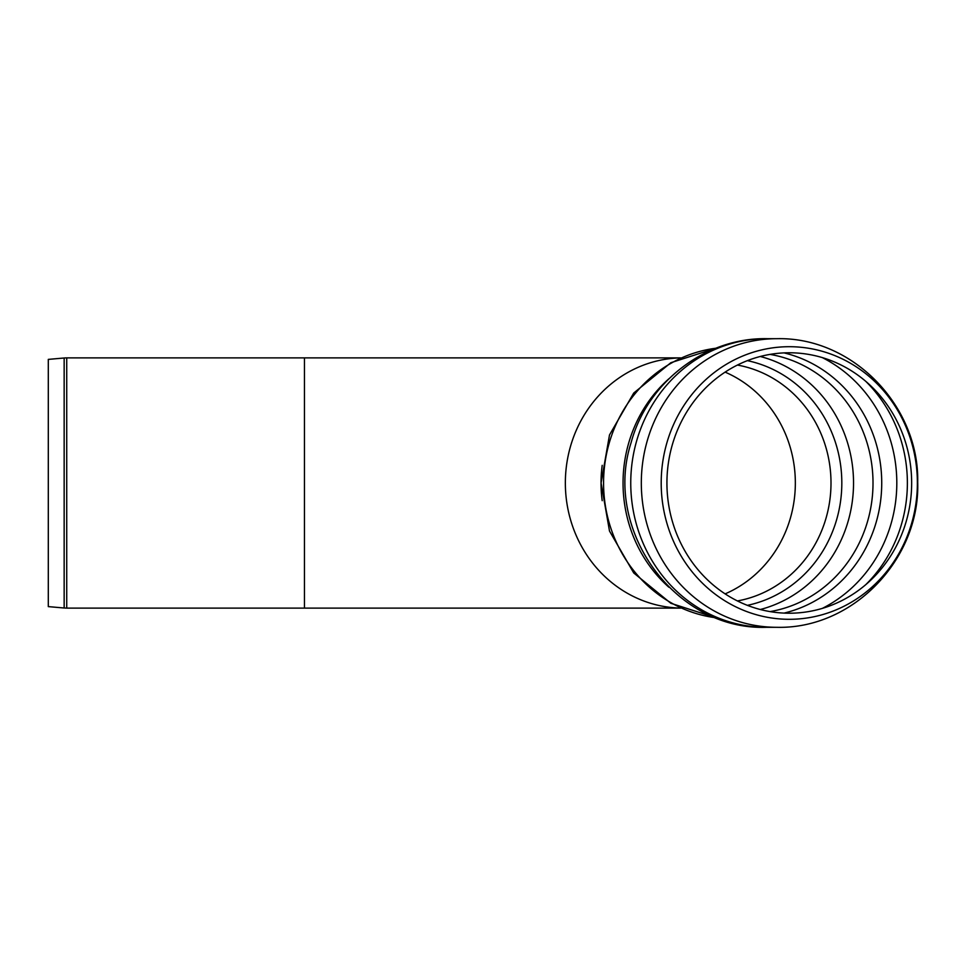<?xml version="1.0" encoding="UTF-8"?>
<svg xmlns="http://www.w3.org/2000/svg" width="966" height="966" viewBox="0 0 966 966"><rect width="100%" height="100%" fill="white"/><g stroke="black" fill="none" stroke-linecap="round" stroke-linejoin="round"><path stroke-width="1.45" d="M64.154 358A29.475 29.475 0 0 1 66.726 357.891L66.726 608.109L64.154 608L64.154 358L48.3 359.388L48.3 606.612L64.154 608M789.294 613.217A130.217 122.356 -90 0 1 683.324 417.892A130.217 122.356 -90 0 1 895.265 417.892A130.217 122.356 -90 0 1 789.294 613.217M789.294 619.303A136.303 128.092 -90 0 1 678.361 414.849A136.303 128.092 -90 0 1 900.215 414.849A136.303 128.092 -90 0 1 789.294 619.303M680.68 357.891L304.447 357.891L304.447 608.109L66.726 608.109M725.128 372.127A119.627 112.418 -90 0 1 795.344 483A119.627 112.418 -90 0 1 725.128 593.873M680.619 608.085A125.109 117.574 -90 0 1 565.351 483A125.109 117.574 -90 0 1 680.619 357.903M766.352 627.308A144.308 135.602 -90 0 1 630.75 483A144.308 135.602 -90 0 1 766.352 338.692L776.93 338.692A144.308 135.602 -90 0 0 641.315 483A144.308 135.602 -90 0 0 776.93 627.308L766.352 627.308M668.907 587.243A135.735 127.56 -90 0 1 668.907 378.757M715.927 617.769A135.735 127.56 -90 0 1 603.569 483A135.735 127.56 -90 0 1 715.927 348.231M602.204 500.678A125.109 117.574 -90 0 1 602.204 465.322M737.432 365.063A119.627 112.418 -90 0 1 831.002 483A119.627 112.418 -90 0 1 737.432 600.937M747.406 360.656A124.735 117.212 -90 0 1 841.821 483A124.735 117.212 -90 0 1 747.406 605.344M760.29 356.49A130.253 122.404 -90 0 1 853.533 483A130.253 122.404 -90 0 1 760.29 609.51M770.071 354.401A130.253 122.404 -90 0 1 873.01 483A130.253 122.404 -90 0 1 770.071 611.599M784.114 352.904A133.405 125.363 -90 0 1 881.729 483A133.405 125.363 -90 0 1 784.114 613.096M822.428 357.649A138.826 130.458 -90 0 1 896.81 483A138.826 130.458 -90 0 1 822.428 608.351M865.838 381.413A138.826 130.458 -90 0 1 907.376 483A138.826 130.458 -90 0 1 865.838 584.587M304.447 357.891L66.726 357.891M680.68 608.109L304.447 608.109M767.378 338.692C705.47 337.219 647.111 382.5 631.124 442.597C602.808 529.646 674.739 630.4 766.279 627.308L767.378 627.308M716.072 617.829L670.839 603.279L633.732 572.959L609.498 531.034L601.094 483L609.498 434.966L633.732 393.041L670.839 362.721L716.072 348.171M776.93 627.308C853.364 629.192 920.248 558.698 917.7 482.082C919.246 406.106 852.7 336.856 776.93 338.692"/></g></svg>
